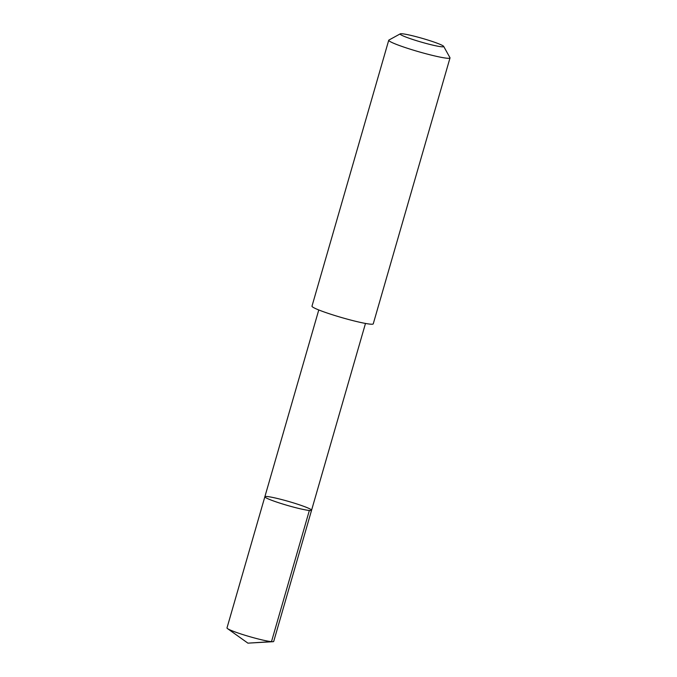 <?xml version="1.0" encoding="UTF-8"?>
<svg xmlns="http://www.w3.org/2000/svg" width="677" height="677" viewBox="0 0 677 677"><rect width="100%" height="100%" fill="white"/><g stroke="black" fill="none" stroke-linecap="round" stroke-linejoin="round"><path stroke-width="1.02" d="M269.201 499.304A24.313 2.073 -163.9 0 1 264.859 496.757A24.313 2.073 -163.9 0 1 288.791 501.505A24.313 2.073 -163.9 0 1 311.572 510.238A24.313 2.073 -163.9 0 1 295.062 507.522A24.313 2.073 -163.9 0 1 269.201 499.304A24.313 2.073 -163.9 0 1 264.859 496.757L226.99 627.934A24.313 2.073 16.1 0 0 227.514 628.594A24.313 2.073 16.1 0 0 231.331 630.49A24.313 2.073 16.1 0 0 254.501 637.996A24.313 2.073 16.1 0 0 272.916 641.703A24.313 2.073 16.1 0 0 273.711 641.424L311.572 510.238A24.313 2.073 -163.9 0 1 295.062 507.522A24.313 2.073 -163.9 0 1 269.201 499.304M400.251 33.85L388.911 40.053A31.887 2.725 16.1 0 0 388.733 40.248L311.987 306.165A31.887 2.725 16.1 0 0 341.868 317.623A31.887 2.725 16.1 0 0 373.255 323.843L450.01 57.934A31.887 2.725 16.1 0 0 449.96 57.672L443.672 46.383A22.68 1.938 16.1 0 0 439.661 44.183A22.68 1.938 16.1 0 0 416.423 36.753A22.68 1.938 16.1 0 0 400.251 33.85A22.68 1.938 16.1 0 0 421.382 42.135A22.68 1.938 16.1 0 0 443.672 46.383M388.733 40.248A31.887 2.725 16.1 0 0 418.614 51.706A31.887 2.725 16.1 0 0 450.01 57.934M309.355 510.475L271.494 641.652L247.909 643.15L272.916 641.703M247.909 643.15L227.514 628.594M318.774 309.956L264.859 496.757M365.487 323.437L311.572 510.238"/></g></svg>
